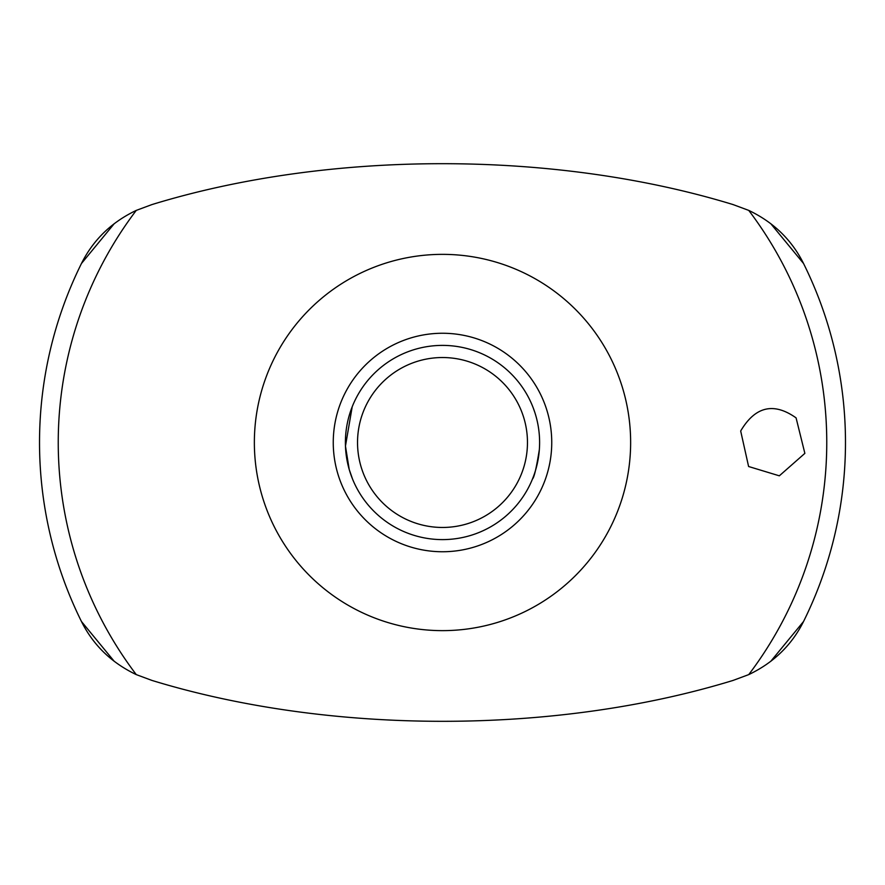 <?xml version="1.0" encoding="UTF-8"?>
<svg xmlns="http://www.w3.org/2000/svg" width="885" height="885" viewBox="0 0 885 885"><rect width="100%" height="100%" fill="white"/><g stroke="black" fill="none" stroke-linecap="round" stroke-linejoin="round"><path stroke-width="1.33" d="M114.287 223.606L81.464 263.487C93.257 239.879 111.521 222.19 136.257 210.398L151.921 204.579C330.127 149.919 555.36 150.196 733.079 204.579L748.743 210.398C773.512 222.212 791.776 239.912 803.536 263.487A402.985 402.985 0 0 1 803.536 621.513C791.743 645.121 773.479 662.81 748.743 674.602A384.256 384.256 0 0 0 748.743 210.398M803.536 263.487L770.713 223.606M770.713 661.394L803.536 621.513M114.287 661.394L81.464 621.513C93.224 645.088 111.488 662.788 136.257 674.602L151.921 680.421C329.64 734.804 554.873 735.081 733.079 680.421L748.743 674.602M534.761 412.233L533.301 408.085M532.516 478.918C534.153 477.579 536.421 467.833 539.341 449.668M442.5 345.393A97.107 97.107 0 0 1 526.597 491.053A97.107 97.107 0 0 1 358.403 491.053A97.107 97.107 0 0 1 442.5 345.393M442.5 357.529A84.971 84.971 0 0 1 516.088 484.98A84.971 84.971 0 0 1 368.912 484.98A84.971 84.971 0 0 1 442.5 357.529M442.5 254.36A188.14 188.14 0 0 1 612.531 523.035A188.14 188.14 0 0 1 296.94 561.698A188.14 188.14 0 0 1 442.5 254.36M136.257 674.602A384.256 384.256 0 0 1 136.257 210.398M740.679 430.995L748.599 466.506L779.331 475.82L804.863 453.363L796.08 417.875C773.689 402.033 755.215 406.414 740.679 430.995M442.5 333.258A109.242 109.242 0 0 1 537.106 497.127A109.242 109.242 0 0 1 347.894 497.127A109.242 109.242 0 0 1 442.5 333.258M352.197 406.801L345.46 446.095L349.221 469.492L352.484 478.918M81.464 621.513A402.985 402.985 0 0 1 81.464 263.487"/></g></svg>
